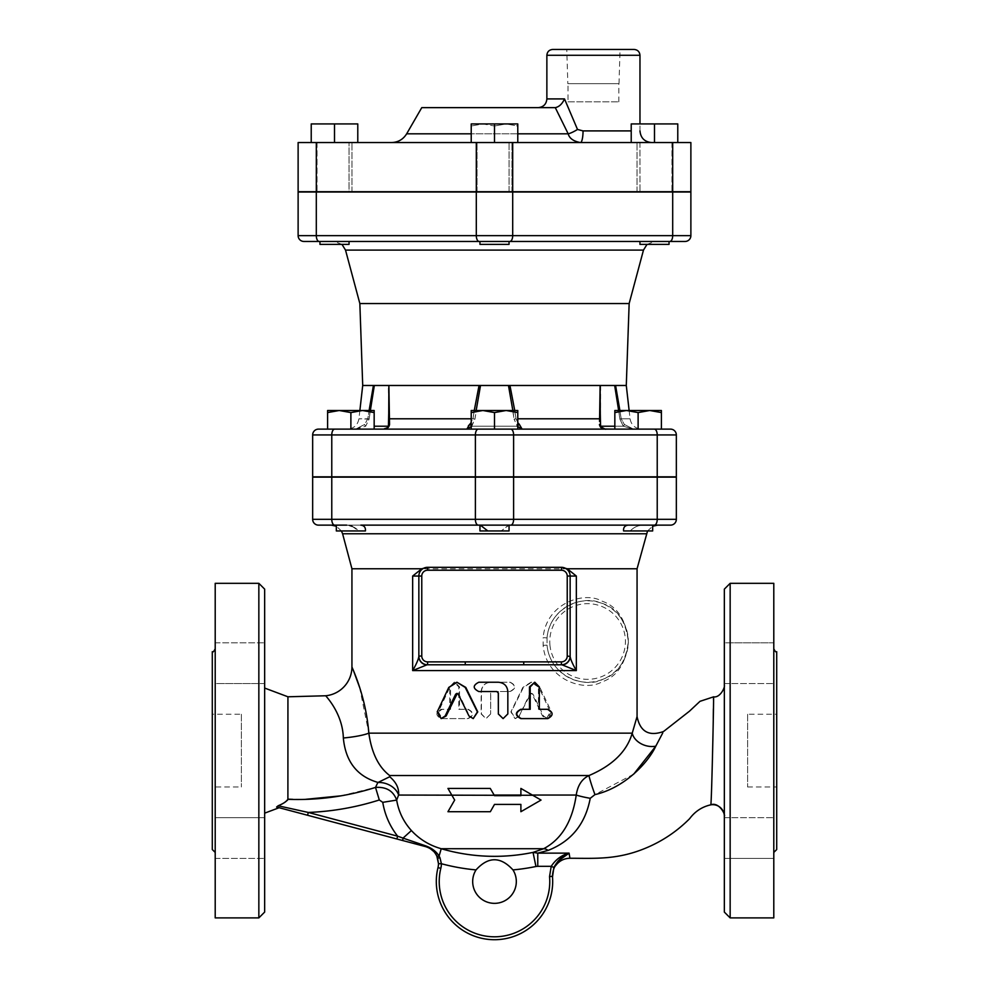 <?xml version="1.0" encoding="UTF-8"?>
<svg xmlns="http://www.w3.org/2000/svg" width="989" height="989" viewBox="0 0 989 989"><rect width="100%" height="100%" fill="white"/><g stroke="black" fill="none" stroke-linecap="round" stroke-linejoin="round"><path stroke-width="0.74" stroke-dasharray="4.95 3.71" d="M327.235 142.552L349.055 142.552L327.235 142.552M327.235 192.014L349.055 192.014L327.235 192.014M327.235 244.382L349.055 244.382L327.235 244.382M327.235 241.464L349.055 241.464L327.235 241.464M325.777 142.552L351.96 142.552L325.777 142.552M334.505 123.934L357.783 123.934L311.226 123.934L357.783 123.934L357.783 142.552L357.783 123.934L357.783 142.552L334.505 142.552L357.783 142.552L334.505 142.552L334.505 123.934L334.505 142.552L311.226 142.552L311.226 123.934L334.505 123.934L334.505 142.552L357.783 142.552M311.226 142.552L311.226 123.934L311.226 142.552L334.505 142.552M341.774 142.552L319.954 142.552L341.774 142.552M341.774 192.014L319.954 192.014L341.774 192.014M319.954 241.464L349.055 241.464L349.055 244.382L319.954 244.382L319.954 241.464L341.774 241.464M317.049 142.552L351.96 142.552L317.049 142.552L317.049 191.718L351.96 191.718L317.049 191.718L351.96 191.718L317.049 191.718L317.049 142.552M509.051 142.552L479.949 142.552L509.051 142.552L509.051 192.014L479.949 192.014L509.051 192.014L479.949 192.014L509.051 192.014L509.051 142.552L479.949 142.552L509.051 142.552M509.051 241.464L509.051 244.382L479.949 244.382L509.051 244.382L479.949 244.382L479.949 241.464L509.051 241.464L479.949 241.464M485.772 142.552L511.956 142.552L485.772 142.552M471.221 142.552L471.221 123.934L482.867 123.934L471.221 126.011L482.867 123.934L471.221 123.934L471.221 142.552L494.5 142.552L471.221 142.552L494.5 142.552L471.221 142.552L471.221 123.934L517.779 123.934L482.867 123.934L494.5 126.011L506.133 123.934L517.779 126.011L517.779 123.934L517.779 126.011L506.133 123.934L517.779 123.934L517.779 142.552L494.5 142.552L494.5 123.934M494.5 142.552L517.779 142.552L517.779 126.011L517.779 142.552L494.5 142.552L494.5 126.011L482.867 123.934L506.133 123.934L494.5 126.011L494.5 142.552L517.779 142.552M661.765 142.552L639.945 142.552L661.765 142.552M661.765 192.014L639.945 192.014L661.765 192.014M661.765 244.382L639.945 244.382L661.765 244.382M661.765 241.464L639.945 241.464L661.765 241.464M663.223 142.552L637.04 142.552L663.223 142.552M631.217 142.552L631.217 123.934L631.217 142.552L654.495 142.552L631.217 142.552L631.217 123.934L677.774 123.934L631.217 123.934L677.774 123.934L677.774 142.552L654.495 142.552L654.495 123.934L654.495 142.552L677.774 142.552L631.217 142.552L654.495 142.552L654.495 123.934M647.226 142.552L669.046 142.552L647.226 142.552M647.226 192.014L669.046 192.014L647.226 192.014M669.046 241.464L669.046 244.382L639.945 244.382L639.945 241.464L669.046 241.464L349.055 241.464M671.951 142.552L637.04 142.552L671.951 142.552L671.951 191.718L637.04 191.718L671.951 191.718L637.04 191.718L671.951 191.718L671.951 142.552M677.774 142.552L677.774 123.934L677.774 142.552L654.495 142.552M503.228 142.552L477.044 142.552L503.228 142.552M364.718 530.945L365.436 530.945C365.745 527.508 364.224 525.567 360.837 525.134L346.731 525.134M343.616 477.131L365.436 477.131L343.616 477.131M343.616 476.834L365.436 476.834L343.616 476.834M347.003 525.134L349.735 525.53M352.171 526.358L358.735 530.945L336.334 530.945L336.334 525.134L360.837 525.134M365.411 530.945L358.735 530.945C355.533 527.508 351.515 525.567 346.669 525.134L336.334 525.134L346.669 525.134M358.154 477.131L336.334 477.131L358.154 477.131M358.154 476.834L336.334 476.834L358.154 476.834M487.812 530.945L509.051 530.945L479.949 530.945L487.812 530.945L479.949 525.134L509.051 525.134L501.188 530.945L508.667 525.134L642.331 525.134C637.497 525.555 633.479 527.496 630.265 530.945L652.666 530.945L630.265 530.945C633.467 527.508 637.485 525.567 642.331 525.134L628.163 525.134C624.788 525.555 623.255 527.496 623.589 530.945L652.666 530.945L652.666 525.134L642.331 525.134L652.666 525.134M509.051 477.131L479.949 477.131L509.051 476.834M645.384 477.131L623.564 477.131L645.384 477.131M645.384 476.834L623.564 476.834L645.384 476.834M630.846 477.131L652.666 477.131L630.846 477.131M630.846 476.834L652.666 476.834L630.846 476.834M676.34 519.312A5.823 5.823 0 0 1 670.517 525.134L510.695 525.134A5.823 2.905 90 0 0 513.612 519.312L676.34 519.312L676.34 477.131L312.66 477.131L312.66 519.312L331.772 519.312A5.823 2.905 90 0 0 334.678 525.134L318.483 525.134M480.333 525.134L478.305 525.134A5.823 2.905 90 0 1 475.388 519.312L513.612 519.312L513.612 477.131M509.051 525.134L479.949 525.134L479.949 530.945L509.051 530.945L509.051 525.134M327.606 412.586L327.606 429.127L374.163 429.127L350.885 429.127L374.163 429.127L374.163 410.497L362.518 410.497L374.163 412.586L362.518 410.497L339.252 410.497L350.885 412.586L362.518 410.497L374.163 410.497L374.163 412.586L374.163 410.497L362.518 410.497L350.885 412.586L339.252 410.497L327.606 410.497L327.606 412.586L339.252 410.497L327.606 412.586L327.606 410.497L362.518 410.497L339.252 410.497L350.885 412.586L362.518 410.497L374.163 412.586L374.163 429.127L327.606 429.127L327.606 412.586L339.252 410.497L327.606 410.497L327.606 429.127L350.885 429.127L350.885 412.586L350.885 429.127L334.678 429.127L517.779 429.127L517.779 410.497L471.221 410.497L471.221 412.586L482.867 410.497L494.5 412.586L506.133 410.497L517.779 412.586L506.133 410.497L517.779 410.497L517.779 412.586L517.779 410.497L506.133 410.497L517.779 412.586L517.779 429.127L494.5 429.127L494.5 412.586L506.133 410.497L482.867 410.497L494.5 412.586L482.867 410.497L506.133 410.497L494.5 412.586L494.5 429.127L517.779 429.127L517.779 412.586M638.115 412.586L638.115 429.127L638.115 412.586L638.115 429.127L661.394 429.127L614.837 429.127L638.115 429.127L614.837 429.127L614.837 412.586L626.482 410.497L614.837 410.497L614.837 412.586L614.837 410.497L626.482 410.497L638.115 412.586L649.748 410.497L661.394 412.586L661.394 410.497L626.482 410.497L649.748 410.497L638.115 412.586L626.482 410.497L614.837 412.586L626.482 410.497L638.115 412.586L649.748 410.497L661.394 410.497L661.394 412.586L649.748 410.497L661.394 412.586L661.394 410.497L614.837 410.497L614.837 429.127L661.394 429.127L661.394 412.586M350.885 429.127L350.885 412.586M374.163 429.127L374.163 412.586M471.221 412.586L471.221 429.127L494.5 429.127L471.221 429.127L471.221 412.586L482.867 410.497L471.221 410.497L471.221 412.586L471.221 410.497L482.867 410.497L471.221 412.586L471.221 429.127L517.779 429.127L494.5 429.127L494.5 412.586M670.517 429.127L614.837 429.127L614.837 412.586M567.995 101.818L618.842 101.818L567.995 101.818L567.995 83.657L618.842 83.657L567.995 83.657M566.771 49.45L620.066 49.45L566.771 49.45L567.834 83.657L619.003 83.657L567.834 83.657M583.04 130.907A11.633 2.596 -90 0 1 580.444 142.552L391.533 142.552L580.444 142.552C573.472 141.291 569.392 138.373 568.193 133.824L568.168 133.799A8.728 1.521 150.9 0 0 577.514 129.46L583.04 130.907L631.217 130.907M421.771 107.64L555.286 107.64C559.131 106.874 562.209 103.969 564.509 98.912L577.514 129.46M690.878 142.552L298.122 142.552L298.122 191.718L690.878 191.718L690.878 142.552M552.69 49.45L634.147 49.45M503.228 191.718L477.044 191.718L503.228 191.718M471.221 429.127L605.824 429.127L347.362 429.127L466.857 429.127L468.353 425.913M318.483 429.127L334.678 429.127A5.823 2.905 90 0 0 331.772 434.937L312.66 434.937A5.823 5.823 0 0 1 318.483 429.127M618.644 410.497L619.893 419.126L623.293 426.21L633.479 429.127L603.203 429.127L641.638 429.127L633.479 429.127L624.343 424.466L621.191 418.792L619.893 410.497M512.846 410.497L514.082 419.126L516.048 418.792L522.143 429.127L604.353 428.991C601.361 427.891 600.1 426.852 600.57 425.876A2.905 2.065 -7 0 0 599.458 424.466C599.903 427.409 602.029 428.966 605.824 429.127L605.787 429.127M654.322 429.127A5.823 2.905 -90 0 1 657.228 434.937L676.34 434.937L676.34 476.834L312.66 476.834M363.581 476.834L625.419 476.834L363.581 477.131M316.307 192.014L316.307 235.654L298.122 235.654L298.122 192.014L690.878 192.014L690.878 235.654A5.823 5.823 0 0 1 685.068 241.464L303.932 241.464M349.03 192.014L639.97 192.014L349.03 192.014L639.97 191.718L349.03 191.718L349.055 142.552L349.055 192.014M647.016 244.382L654.718 241.464M359.848 303.549L629.152 303.549M388.492 425.579L388.43 426.21A2.905 2.065 -173 0 1 388.43 425.876A2.905 2.065 -173 0 1 389.542 424.466C389.085 427.409 386.971 428.966 383.176 429.127L388.43 426.21L388.702 419.113L389.369 418.792L472.952 418.792L471.221 422.587M389.456 421.425L389.542 424.466M388.702 419.126L388.306 385.487L374.337 385.487L369.107 419.126L365.707 426.21L355.521 429.127L364.657 424.466L367.809 418.792L373.422 385.487L388.875 385.487L389.369 418.792M471.221 426.593L474.918 419.126L472.952 418.792L479.047 385.487L374.337 385.487M355.694 429.127L365.707 426.21A2.905 0.816 43.2 0 1 364.657 424.466L355.694 429.127M370.356 410.497L369.107 419.126L367.809 418.792L364.657 424.466A2.905 0.816 -136.8 0 0 365.707 426.21L369.107 419.126L358.933 418.792L367.809 418.792L369.107 410.497M374.163 426.21L388.702 426.21L383.955 429.09C387.194 428.249 388.689 427.174 388.43 425.876L388.702 414.428M388.368 426.21L388.702 415.541L388.43 426.21A2.905 2.065 7 0 1 388.43 425.925M517.779 422.587L516.048 418.792L509.953 385.487L479.047 385.487L508.47 385.487L480.53 385.487L474.918 419.126L471.778 426.21A2.905 1.249 -140.8 0 0 471.221 425.604M474.263 410.497L472.952 418.792L474.918 419.126L476.154 410.497M520.239 428.361L517.222 426.21L514.082 419.126L517.779 426.593M600.644 426.21L623.293 426.21A2.905 0.816 -43.2 0 0 624.343 424.466L633.479 429.127L623.293 426.21L619.893 419.126L614.663 385.487L600.694 385.487L615.578 385.487L508.47 385.487L514.082 419.126L516.048 418.792L514.737 410.497M519.386 424.466A2.905 1.249 140.8 0 0 517.222 426.21L471.778 426.21L517.222 426.21A2.905 1.249 -39.2 0 1 517.779 425.604M604.254 428.991L600.57 426.21A2.905 2.065 173 0 0 600.57 425.925M600.694 385.487L600.508 425.579M614.663 385.487L615.578 385.487L621.191 418.792L619.893 419.126L621.191 418.792L624.343 424.466A2.905 0.816 136.8 0 1 623.293 426.21L614.837 426.21M600.298 419.126L600.57 425.876A2.905 2.065 -7 0 1 600.57 426.21L605.8 429.127M600.298 414.428L599.544 421.425M615.578 385.487L626.284 385.487M362.716 385.487L373.422 385.487M469.552 424.528L469.614 424.466A2.905 1.249 39.2 0 1 471.778 426.21L466.857 429.127M469.614 424.466L472.952 418.792L471.221 418.792M473.632 718.607L469.515 716.011L458.945 694.179L457.314 693.425M441.156 718.607L467.636 718.607C473.682 715.504 473.682 712.401 467.636 709.298L458.797 709.298L458.797 686.898L454.211 682.237L449.674 686.898L449.674 709.298L441.156 709.298C435.481 712.401 435.481 715.504 441.156 718.607L468.18 718.607C474.09 715.504 474.09 712.401 468.18 709.298L459.514 709.298L459.514 686.898L455.014 682.237L450.564 686.898L450.564 709.298L442.219 709.298C436.656 712.401 436.656 715.504 442.219 718.607L438.362 711.882L449.686 687.417L457.684 682.237M547.844 709.298L546.781 709.298C552.344 712.401 552.344 715.504 546.781 718.607L547.844 718.607M538.436 709.298L539.326 709.298L538.436 709.298L538.436 686.898L539.326 686.898M533.986 682.237L538.436 686.898M529.486 709.298L530.203 709.298M496.824 691.546L479.109 691.546C473.15 688.443 473.15 685.34 479.109 682.237L498.283 682.237C503.933 682.793 507.023 685.896 507.58 691.546L507.58 713.947L502.931 718.607M447.955 788.431L490.26 788.431L447.943 788.431L454.668 800.064L447.955 811.709L490.346 811.709L494.5 804.403L520.894 804.403L494.5 804.403L490.346 811.709L447.955 811.709L454.668 800.064L447.955 788.431L490.26 788.431L494.5 795.675L520.894 795.675L520.894 788.431L541.045 800.064L520.894 811.709L520.894 804.403L494.5 804.403L490.346 811.709L447.955 811.709L454.668 800.064L450.638 793.079M278.132 805.775L276.599 807.036C280.023 807.951 280.023 807.951 276.599 807.036C280.023 807.951 280.023 807.951 276.599 807.036L307.554 815.257L308.308 812.451L397.627 836.175L425.183 845.682C431.612 847.932 436.248 851.393 439.091 856.078L441.23 848.723A190.098 190.098 0 0 0 533.034 852.394L543.641 848.723C561.455 839.315 572.322 821.426 576.241 795.057L532.366 795.057L541.045 800.064L520.894 788.431L520.894 795.057L494.129 795.057L494.5 795.675L520.894 795.675L494.5 795.675L490.26 788.431M541.045 800.064L520.894 811.709L541.045 800.064M520.894 804.403L520.894 811.709M340.636 795.873L375.511 787.417L377.897 782.41L389.728 776.748C396.206 782.2 399.16 788.307 398.604 795.057L396.663 800.089C398.629 811.66 403.537 821.822 411.412 830.55C419.534 839.327 429.473 845.385 441.23 848.723L543.641 848.723A17.456 8.913 -111.2 0 1 548.104 850.404L537.769 853.136L537.769 866.302L535.951 866.5A204.5 204.5 0 0 1 512.97 869.912C500.718 856.4 488.405 856.4 476.03 869.912A21.82 21.82 0 0 0 508.742 898.061A21.82 21.82 0 0 0 512.97 869.912M389.728 776.736L389.666 775.537L589.024 775.537C612.525 765.523 626.927 751.393 632.231 733.146L636.434 718.607M590.235 798.296A17.456 1.966 -170.1 0 1 576.241 795.057C577.724 785.365 581.977 778.862 589.024 775.537A17.456 1.076 -109.6 0 0 594.958 794.612L590.235 798.296C585.401 823.899 571.358 841.268 548.104 850.404M519.633 716.011L515.43 718.607L511.214 711.882L523.428 687.417L531.711 682.237L539.87 687.417L551.454 711.882L547.51 718.607L543.517 716.011L532.997 694.179L531.711 693.376L530.425 694.179L519.138 716.011L529.708 694.179L530.969 693.376L532.23 694.179L542.541 716.011L546.447 718.607L550.317 711.882L538.968 687.417L530.969 682.237L522.847 687.417L510.88 711.882L515.022 718.607L519.138 716.011M442.219 709.298L441.156 709.298M450.564 709.298L449.674 709.298M459.514 709.298L458.797 709.298M490.643 713.947L485.896 718.607L481.161 713.947L481.161 691.546C481.717 685.896 484.882 682.793 490.643 682.237L510.2 682.237C516.283 685.34 516.283 688.443 510.2 691.546L492.126 691.546L490.643 693.005L490.643 713.947L490.717 693.005L492.176 691.546L509.891 691.546C515.85 688.443 515.85 685.34 509.891 682.237L490.717 682.237C485.067 682.793 481.977 685.896 481.42 691.546L481.42 713.947L486.069 718.607L490.717 713.947M543.134 645.36L547.028 645.112C549.958 677.465 586.23 688.777 602.993 679.22C617.495 674.399 625.938 661.826 628.336 641.502C625.691 619.93 616.271 606.999 600.039 602.721C582.941 594.945 549.563 607.555 547.028 637.905L543.134 637.645C546.225 602.981 584.338 590.853 601.98 601.139C617.173 606.331 626.012 619.794 628.51 641.502C626 663.273 617.124 676.748 601.905 681.916C584.301 692.152 546.212 680.036 543.134 645.36L543.134 637.645M547.028 637.905L547.028 645.112A40.734 40.734 0 0 0 609.001 676.167A40.734 40.734 0 0 0 609.001 606.85A40.734 40.734 0 0 0 547.028 637.905M351.936 666.809L353.221 669.924M359.588 687.343L368.835 733.146A29.089 4.834 174.8 0 1 343.344 737.992C342.689 712.871 325.196 695.551 325.764 695.761M637.064 568.774L351.936 568.774M523.737 664.781L561.418 664.781A8.728 8.728 0 0 0 570.146 656.053L570.146 656.449M418.854 576.043A8.728 8.728 0 0 1 427.582 567.315M418.854 656.449L418.854 656.053A8.728 8.728 0 0 0 427.582 664.781L465.263 664.781M570.146 576.043A8.728 8.728 0 0 0 561.418 567.315A8.728 8.728 0 0 1 570.146 576.043M557.944 861.196L553.877 867.464L552.455 876.316A58.19 58.19 0 0 1 490.099 939.55A58.19 58.19 0 0 1 437.991 867.637A17.456 17.456 0 0 0 438.498 863.694L441.403 863.731A20.361 20.361 0 0 1 440.822 868.33L437.991 867.637A17.456 17.456 0 0 0 438.498 863.694M569.924 858.254L569.083 853.136C561.703 855.089 555.744 859.478 551.219 866.302L553.877 867.464M436.829 856.017A2.905 1.063 -25.2 0 0 439.091 856.078L439.969 857.747A2.905 0.902 -19.3 0 1 437.521 857.686L433.763 851.504M430.438 848.747L425.53 846.596A2.905 0.816 -75.1 0 1 425.183 845.682M411.412 830.55L403.042 838.116L402.721 840.539L396.873 838.981L397.627 836.175C389.814 826.161 384.857 814.887 382.755 802.339L396.663 800.089C393.362 790.916 386.316 786.688 375.511 787.417L379.306 799.977C356.164 807.321 332.489 811.475 308.308 812.451M440.822 868.33A55.273 55.273 0 0 0 490.321 936.645A55.273 55.273 0 0 0 549.55 876.575L552.455 876.316A58.19 58.19 0 0 1 490.099 939.55A58.19 58.19 0 0 1 437.991 867.637M439.969 857.747L441.403 863.731A204.5 204.5 0 0 0 476.03 869.912M662.519 733.381L655.794 746.163A17.456 12.919 -162.9 0 1 632.231 733.146L368.835 733.146C371.617 752.938 378.564 767.068 389.666 775.537M710.757 804.836C710.98 806.801 713.069 751.331 713.267 718.546M713.39 708.816L713.502 700.014M633.714 774.14L594.958 794.612M377.897 782.41C357.078 776.353 345.569 761.542 343.344 737.992M287.898 798.84L305.774 799.31M377.835 782.546A17.456 13.253 19.8 0 1 398.604 795.057L451.775 795.057M264.656 813.156L264.656 688.06L264.656 813.156M569.083 853.136L537.769 853.136L533.034 852.394L535.951 866.5M241.39 714.243L241.39 786.972L241.39 714.243L212.289 714.243L212.289 786.972L241.39 786.972M215.206 852.431L215.206 648.784L215.206 852.431M215.206 583.325L215.206 917.891M215.206 838.042L215.206 858.403L215.206 838.042M215.206 683.535L215.206 642.813L215.206 683.535L215.206 642.813L215.206 683.535L264.656 683.535L264.656 642.813L264.656 683.535L264.656 642.813L264.656 683.535L215.206 683.535M215.206 817.68L215.206 858.403L215.206 817.68L264.656 817.68L264.656 858.403L264.656 817.68L264.656 858.403L264.656 817.68L215.206 817.68M258.846 917.891L258.846 583.325M264.656 589.135L264.656 912.081M724.344 816.308L724.344 779.851M747.61 714.243L747.61 786.972L747.61 714.243L776.711 714.243L776.711 786.972L776.711 714.243M724.344 912.081L724.344 589.135M724.344 642.813L724.344 683.535L724.344 642.813L724.344 683.535L724.344 642.813L773.794 642.813L773.794 683.535L773.794 642.813L773.794 683.535L773.794 642.813L724.344 642.813M724.344 838.042L724.344 817.68L724.344 838.042M724.344 858.403L724.344 817.68L724.344 858.403L773.794 858.403L773.794 817.68L773.794 858.403L773.794 817.68L773.794 858.403L724.344 858.403M730.154 583.325L730.154 917.891M773.794 583.325L773.794 917.891M776.711 651.689L776.711 849.526M773.794 852.431L773.794 648.784L773.794 852.431M724.344 683.535L773.794 683.535L724.344 683.535M724.344 817.68L773.794 817.68L724.344 817.68M646.398 533.776L342.602 533.776M517.779 133.824L471.221 133.824M406.652 133.824L568.193 133.824M546.868 98.912L564.509 98.912M639.97 55.273L546.868 55.273M672.693 191.718L672.693 142.552M476.302 191.718L476.302 142.552M512.698 191.718L512.698 142.552M316.307 191.718L316.307 142.552M685.068 241.464A5.823 5.823 0 0 0 690.878 235.654L672.693 235.654A5.823 2.905 90 0 1 669.776 241.464M476.302 192.014L476.302 235.654L316.307 235.654A5.823 2.905 -90 0 0 319.224 241.464M509.78 241.464A5.823 2.905 90 0 0 512.698 235.654L672.693 235.654L672.693 192.014M512.698 192.014L512.698 235.654L476.302 235.654A5.823 2.905 -90 0 0 479.22 241.464M478.305 429.127A5.823 2.905 -90 0 0 475.388 434.937L331.772 434.937L331.772 476.834M510.695 429.127A5.823 2.905 -90 0 1 513.612 434.937L475.388 434.937L475.388 476.834M657.228 476.834L657.228 434.937L513.612 434.937L513.612 476.834M643.48 250.093L345.52 250.093M517.779 418.792L599.631 418.792M621.191 418.792L630.067 418.792L621.191 418.792M657.228 477.131L657.228 519.312A5.823 2.905 -90 0 1 654.322 525.134M331.772 477.131L331.772 519.312L475.388 519.312L475.388 477.131M449.686 687.417L448.771 687.417M438.362 711.882L437.212 711.882M458.945 694.179L458.216 694.179M532.725 795.267L520.894 795.267M494.253 795.267L451.899 795.267M538.968 687.417L539.87 687.417M550.317 711.882L551.454 711.882M542.541 716.011L543.517 716.011M532.23 694.179L532.997 694.179M529.708 694.179L530.425 694.179M450.564 686.898L449.674 686.898M459.514 686.898L458.797 686.898M549.921 644.853A37.817 37.817 0 0 0 608.408 673.089A37.817 37.817 0 0 0 605.54 608.21A37.817 37.817 0 0 0 549.921 644.853M549.55 876.575L551.219 866.302L537.769 866.302M382.755 802.339L379.306 799.977M639.945 142.552L639.97 192.014L639.945 142.552M647.56 530.945L652.666 526.247M341.44 530.945L336.334 526.247M618.842 101.818L618.842 83.657M619.003 83.657L620.066 49.45M639.97 130.907L639.97 123.934M511.956 191.718L511.956 142.552L511.956 191.718M477.044 191.718L477.044 142.552L477.044 191.718M637.04 191.718L637.04 142.552L637.04 191.718M351.96 191.718L351.96 142.552L351.96 191.718M341.984 244.382L334.282 241.464M388.702 426.21C389.443 426.927 388.479 427.891 385.797 429.127C388.479 427.891 389.443 426.927 388.702 426.21M600.298 415.541L600.298 426.21C599.557 426.927 600.521 427.891 603.203 429.127C600.521 427.891 599.557 426.927 600.298 426.21L600.298 415.541M629.128 410.497L630.067 418.792C631.316 425.159 635.173 428.608 641.638 429.127M359.872 410.497L358.933 418.792C357.684 425.159 353.827 428.608 347.362 429.127M457.684 693.376L456.93 693.376M530.969 682.237L531.711 682.237M546.447 718.607L547.51 718.607M530.969 693.376L531.711 693.376M454.211 682.237L455.014 682.237M419.571 659.453L418.854 656.053M424.516 664.225L422.229 662.951M569.429 659.453L570.146 656.214M566.771 662.951L564.484 664.225M552.455 876.303L552.505 876.934M276.599 807.036L279.17 807.716M215.206 858.403L264.656 858.403L215.206 858.403M215.206 642.813L264.656 642.813L215.206 642.813M747.61 786.972L776.711 786.972"/><path stroke-width="1.48" d="M319.954 241.464L319.954 244.382L349.055 244.382L349.055 241.464L341.774 241.464M357.783 142.552L357.783 123.934L311.226 123.934L311.226 142.552M334.505 142.552L334.505 123.934M479.949 241.464L479.949 244.382L509.051 244.382L509.051 241.464M471.221 142.552L471.221 123.934L517.779 123.934L517.779 142.552M494.5 142.552L494.5 123.934M349.055 241.464L639.945 241.464L639.945 244.382L669.046 244.382L669.046 241.464M654.495 142.552L654.495 123.934L631.217 123.934L631.217 142.552M677.774 142.552L677.774 123.934L654.495 123.934M336.334 526.247L331.364 525.134L336.334 525.134L336.334 530.945L364.718 530.945M349.735 525.53L352.171 526.358M365.436 530.945L365.411 530.945C365.745 527.496 364.212 525.555 360.837 525.134L480.333 525.134L487.812 530.945M360.837 525.134L479.949 525.134L479.949 530.945L509.051 530.945L509.051 525.134L628.064 525.134M628.163 525.134C624.776 525.567 623.255 527.508 623.589 530.945L652.666 530.945L652.666 525.134L657.636 525.134L652.666 525.134M318.483 525.134L334.678 525.134A5.823 2.905 -90 0 1 331.772 519.312L312.66 519.312A5.823 5.823 0 0 0 318.483 525.134A5.823 5.823 0 0 1 312.66 519.312L312.66 477.131L676.34 477.131L676.34 519.312A5.823 5.823 0 0 1 670.517 525.134L480.333 525.134M478.305 525.134L510.695 525.134A5.823 2.905 90 0 0 513.612 519.312L475.388 519.312A5.823 2.905 90 0 0 478.305 525.134M331.364 525.134L346.669 525.134M507.617 525.542L508.63 525.134M339.252 410.497L327.606 412.586L327.606 410.497L362.518 410.497L350.885 412.586L339.252 410.497M374.163 410.497L374.163 412.586L362.518 410.497L374.163 410.497M482.867 410.497L471.221 412.586L471.221 410.497L506.133 410.497L494.5 412.586L482.867 410.497M517.779 410.497L517.779 412.586L506.133 410.497L517.779 410.497M614.837 412.586L614.837 410.497L626.482 410.497L614.837 412.586L614.837 429.127L604.254 428.991M649.748 410.497L638.115 412.586L626.482 410.497L661.394 410.497L661.394 412.586L649.748 410.497M350.885 429.127L350.885 412.586M374.163 429.127L374.163 412.586M312.66 476.834L312.66 434.937L312.66 476.834L676.34 476.834L676.34 434.937A5.823 5.823 0 0 0 670.517 429.127A5.823 5.823 0 0 1 676.34 434.937A5.823 5.823 0 0 0 670.517 429.127L327.606 429.127L327.606 412.586M517.222 426.21L522.143 429.127L517.779 429.127L517.779 412.586M471.221 425.604A2.905 1.249 -140.8 0 0 469.614 424.466L466.857 429.127L494.5 429.127L494.5 412.586M471.221 429.127L471.221 412.586M638.115 412.586L638.115 429.127L661.394 429.127L661.394 412.586M471.221 133.824L406.652 133.824L421.771 107.64L555.286 107.64L568.193 133.824A8.728 1.521 150.9 0 0 577.514 129.46L564.509 98.912C562.209 103.969 559.131 106.874 555.286 107.64L568.193 133.824C569.404 138.386 573.484 141.291 580.444 142.552A11.633 2.596 -90 0 0 583.04 130.907L577.514 129.46M476.302 142.552L690.878 142.552L690.878 191.718L298.122 191.718L298.122 142.552L476.302 142.552L476.302 191.718M634.147 49.45L552.69 49.45C549.155 49.796 547.214 51.737 546.868 55.273L639.97 55.273C639.623 51.737 637.682 49.796 634.147 49.45M312.66 434.937L331.772 434.937A5.823 2.905 -90 0 1 334.678 429.127L318.483 429.127A5.823 5.823 0 0 0 312.66 434.937A5.823 5.823 0 0 1 318.483 429.127M479.22 241.464L685.068 241.464A5.823 5.823 0 0 0 690.878 235.654L476.302 235.654A5.823 2.905 90 0 0 479.22 241.464L303.932 241.464A5.823 5.823 0 0 1 298.122 235.654A5.823 5.823 0 0 0 303.932 241.464A5.823 5.823 0 0 1 298.122 235.654L298.122 192.014L316.307 192.014L316.307 235.654A5.823 2.905 90 0 0 319.224 241.464M316.307 192.014L512.698 192.014L512.698 235.654A5.823 2.905 -90 0 1 509.78 241.464M690.878 235.654L690.878 192.014L512.698 192.014M619.893 410.497L615.578 385.487L626.284 385.487L629.152 303.549L643.48 250.093L647.016 244.382M629.152 303.549L359.848 303.549L345.52 250.093L643.48 250.093M388.43 425.925A2.905 2.065 7 0 1 388.43 425.876A2.905 2.065 7 0 1 389.542 424.466L388.875 385.487L388.702 419.101L389.369 418.792L389.456 421.425M514.737 410.497L509.953 385.487L373.422 385.487L369.107 410.497M370.356 410.497L374.337 385.487L362.716 385.487L359.872 410.497M388.702 414.428L388.43 426.21M389.542 424.466C389.097 427.409 386.971 428.966 383.176 429.127L384.647 428.991C387.639 427.891 388.9 426.852 388.43 425.876L388.702 419.113M466.857 429.127L471.778 426.21M471.221 422.587L469.614 424.466M476.154 410.497L480.53 385.487L479.047 385.487L474.263 410.497M600.57 426.21L600.298 419.113L599.631 418.792L600.125 385.487L508.47 385.487L512.846 410.497M517.779 425.604A2.905 1.249 -39.2 0 1 519.386 424.466L517.779 422.587M520.239 428.361L522.118 429.127L519.386 424.466M600.57 425.925A2.905 2.065 173 0 0 600.57 425.876A2.905 2.065 173 0 0 599.458 424.466C599.915 427.409 602.029 428.966 605.824 429.127L605.021 429.078C601.905 428.373 600.422 427.297 600.57 425.876C599.458 427.718 606.554 429.758 605.8 429.127M600.298 419.126L600.125 385.487L599.544 421.425M618.644 410.497L614.663 385.487L615.578 385.487L600.694 385.487M468.353 425.913L469.552 424.528M468.996 716.011L473.199 718.607L477.415 711.882L465.213 687.417L456.93 682.237L448.771 687.417L437.212 711.882L441.156 718.607L445.137 716.011L455.645 694.179L456.93 693.376L458.216 694.179L468.996 716.011M456.93 682.237L465.794 687.417L477.761 711.882L473.199 718.607M457.314 693.425L446.113 716.011L441.156 718.607M547.844 709.298C553.519 712.401 553.519 715.504 547.844 718.607L521.364 718.607C515.318 715.504 515.318 712.401 521.364 709.298L530.203 709.298L530.203 686.898L534.789 682.237L539.326 686.898L539.326 709.298L547.844 709.298M539.326 709.298L546.781 709.298M546.781 718.607L520.82 718.607C514.91 715.504 514.91 712.401 520.82 709.298L529.486 709.298L529.486 686.898L534.789 682.237M498.357 713.947L503.104 718.607L507.839 713.947L507.839 691.546C507.283 685.896 504.118 682.793 498.357 682.237L478.8 682.237C472.717 685.34 472.717 688.443 478.8 691.546L496.874 691.546L498.357 693.005L498.357 713.947L498.283 693.005L496.824 691.546M503.104 718.607L498.283 713.947M520.894 795.675L520.894 788.431L541.045 800.064L520.894 811.709L520.894 804.403L494.5 804.403L490.346 811.709L447.955 811.709L454.668 800.064L447.955 788.431L490.26 788.431L494.5 795.675L520.894 795.675L520.894 788.431L532.366 795.057L576.241 795.057C572.322 821.439 561.455 839.327 543.641 848.723L533.034 852.394A190.098 190.098 0 0 1 441.23 848.723C429.486 845.397 419.546 839.34 411.412 830.55C403.537 821.81 398.629 811.66 396.663 800.089L398.604 795.057A17.456 13.253 19.8 0 0 377.835 782.546L375.511 787.417L379.306 799.977L382.755 802.339C384.857 814.887 389.802 826.161 397.627 836.175L308.308 812.451L307.554 815.257L396.873 838.981L397.627 836.175L403.042 838.116L402.721 840.539L425.53 846.596C430.895 848.253 434.666 851.393 436.829 856.017L438.498 863.694A17.456 17.456 0 0 1 437.991 867.637A58.19 58.19 0 0 0 490.099 939.55A58.19 58.19 0 0 0 552.455 876.316L549.55 876.575A55.273 55.273 0 0 1 490.321 936.645A55.273 55.273 0 0 1 440.822 868.33A20.361 20.361 0 0 0 441.403 863.731L438.498 863.694L437.521 857.686A2.905 0.902 -19.3 0 0 439.969 857.747L439.091 856.078C436.223 851.393 431.6 847.919 425.183 845.682A2.905 0.816 104.9 0 0 425.53 846.596L276.599 807.036L278.132 805.775L308.308 812.451L278.132 805.775C282.817 803.933 286.081 801.782 287.898 799.322L287.935 696.788L325.764 695.761C325.245 695.601 342.676 712.884 343.344 737.992A29.089 4.834 174.8 0 0 368.835 733.146C365.72 694.451 351.293 666.462 351.936 666.809A29.089 29.089 0 0 1 325.764 695.761M490.26 788.431L494.5 795.675M450.638 793.079L447.943 788.431M494.253 795.267L398.604 795.057C399.16 788.32 396.206 782.212 389.728 776.748L377.835 782.546M520.894 811.709L520.894 804.403M562.345 664.942L576.34 670.604C572.619 664.126 570.554 659.403 570.146 656.449A8.728 8.542 180 0 1 562.345 664.942L561.418 664.781L561.418 661.876L523.737 661.876L523.737 664.781L561.418 664.781A8.728 8.728 0 0 0 570.146 656.053L570.146 576.043A8.728 8.728 0 0 0 561.418 567.315L427.458 567.315L561.542 567.315L567.253 568.774L637.064 568.774L637.064 716.555L632.255 733.096M353.221 669.924L359.588 687.343M567.253 568.774L576.34 576.043L576.34 670.604L412.66 670.604L426.655 664.942A8.728 8.542 180 0 1 418.854 656.449C418.434 659.403 416.369 664.114 412.66 670.604L412.66 576.043L421.747 568.774L427.458 567.315M351.936 666.809L351.936 568.774L421.747 568.774M465.263 664.781L465.263 661.876L427.582 661.876L427.582 664.781L523.737 664.781M427.582 661.876A5.823 5.823 0 0 1 421.771 656.053L421.771 576.043A5.823 5.823 0 0 1 427.582 570.233L427.582 567.315A8.728 8.728 0 0 0 418.854 576.043L418.854 656.053A8.728 8.728 0 0 0 427.582 664.781L426.655 664.942M561.542 567.315L561.418 570.233A5.823 5.823 0 0 1 567.229 576.043L567.229 656.053A5.823 5.823 0 0 1 561.418 661.876M570.146 656.449L567.229 656.053M567.229 576.043L570.146 576.043L570.146 656.053M421.771 656.053L418.854 656.053L418.854 576.043L421.771 576.043M637.064 568.774L647.56 530.945M553.877 867.464C557.759 860.381 562.828 855.609 569.083 853.136L569.924 858.254C564.089 858.403 559.391 860.789 555.83 865.4C552.727 868.045 552.134 878.034 552.505 876.934L553.877 867.464L551.219 866.302L549.55 876.575M512.97 869.912A21.82 21.82 0 0 1 480.258 898.061A21.82 21.82 0 0 1 476.03 869.912C488.269 856.375 500.582 856.375 512.97 869.912A204.5 204.5 0 0 0 535.951 866.5L533.034 852.394L537.769 853.136L569.083 853.136C561.703 855.077 555.744 859.466 551.219 866.302L537.769 866.302L537.769 853.136L548.104 850.404C571.358 841.28 585.401 823.911 590.235 798.296L594.958 794.612C624.146 787.887 647.82 763.372 655.794 746.163L662.778 732.886M425.183 845.682L403.042 838.116L411.412 830.55M476.03 869.912A204.5 204.5 0 0 1 441.403 863.731L439.969 857.747M569.071 853.148L557.944 861.196M433.763 851.504L430.438 848.747M284.82 809.225L276.599 807.036M594.958 794.612A17.456 1.076 -109.6 0 1 589.024 775.537C612.562 765.486 626.964 751.356 632.231 733.146A17.456 12.919 -162.9 0 0 655.794 746.163L633.714 774.14M713.267 718.546L713.39 708.816M713.502 700.014L713.539 696.862C713.984 693.709 711.548 808.05 710.757 804.836A11.633 11.633 0 0 1 724.344 816.308C725.901 815.084 719.015 801.523 710.757 804.836C702.079 806.789 695.032 811.413 689.63 818.682C676.649 831.7 661.653 841.664 644.618 848.574C616.604 859.96 594.723 858.267 569.924 858.254M590.235 798.296A17.456 1.966 -170.1 0 1 576.241 795.057C577.712 785.365 581.977 778.862 589.024 775.537L389.666 775.537L389.728 776.748M389.666 775.537C378.564 767.068 371.617 752.938 368.835 733.146L632.231 733.146M343.344 737.992C345.569 761.542 357.078 776.353 377.897 782.41M305.774 799.31L340.636 795.873M264.656 688.06L287.935 696.788L287.898 799.322C318.001 800.41 347.213 796.429 375.511 787.417C386.303 786.7 393.35 790.916 396.663 800.089L382.755 802.339M436.829 856.017A2.905 1.063 154.8 0 0 439.091 856.078L441.23 848.723L543.641 848.723A17.456 8.913 -111.2 0 1 548.104 850.404M282.545 808.619L279.17 807.716L264.656 813.156M278.132 805.775C283.447 803.562 286.699 801.411 287.898 799.322L287.366 800.385M212.289 714.243L212.289 786.972M212.289 849.526L212.289 651.689L212.289 849.526L215.206 852.431M215.206 917.891L215.206 583.325L258.846 583.325L258.846 917.891L215.206 917.891M258.846 917.891L264.656 912.081L264.656 589.135L258.846 583.325M724.344 589.135L724.344 912.081L730.154 917.891L730.154 583.325L724.344 589.135M730.154 917.891L773.794 917.891L773.794 583.325L730.154 583.325M773.794 852.431L776.711 849.526L776.711 651.689C776.068 652.48 775.104 651.516 773.794 648.784M351.936 568.774L342.602 533.776L646.398 533.776M568.193 133.824L517.779 133.824M631.217 130.907L583.04 130.907M564.509 98.912L546.868 98.912C546.348 104.216 543.443 107.121 538.14 107.64M512.698 191.718L512.698 142.552M672.693 191.718L672.693 142.552M316.307 191.718L316.307 142.552M669.776 241.464A5.823 2.905 -90 0 0 672.693 235.654L672.693 192.014M476.302 192.014L476.302 235.654L298.122 235.654M331.772 476.834L331.772 434.937L475.388 434.937A5.823 2.905 -90 0 1 478.305 429.127M475.388 476.834L475.388 434.937L513.612 434.937A5.823 2.905 -90 0 0 510.695 429.127M654.322 429.127A5.823 2.905 90 0 1 657.228 434.937L676.34 434.937M513.612 476.834L513.612 434.937L657.228 434.937L657.228 476.834M388.368 426.21L374.163 426.21M614.837 426.21L600.644 426.21M599.631 418.792L517.779 418.792M471.221 418.792L389.369 418.792M657.228 477.131L657.228 519.312L676.34 519.312A5.823 5.823 0 0 1 670.517 525.134M513.612 477.131L513.612 519.312L657.228 519.312A5.823 2.905 90 0 1 654.322 525.134M475.388 477.131L475.388 519.312L331.772 519.312L331.772 477.131M446.113 716.011L445.137 716.011M456.423 694.179L455.645 694.179M529.486 686.898L530.203 686.898M532.725 795.267L520.894 795.267M494.141 795.057L520.882 795.057M427.582 570.233L561.418 570.233M523.737 661.876L465.263 661.876M412.66 576.043L418.854 576.043M570.146 576.043L576.34 576.043M437.991 867.637L440.822 868.33M535.951 866.5L537.769 866.302M308.308 812.451C332.489 811.475 356.151 807.321 379.306 799.977M652.666 526.247L657.636 525.134M342.602 533.776L341.44 530.945M406.652 133.824C403.166 139.424 398.122 142.329 391.533 142.552M639.97 130.907C640.662 137.978 644.531 141.86 651.603 142.552M639.97 123.934L639.97 55.273M546.868 98.912L546.868 55.273M345.52 250.093L341.984 244.382M388.702 414.354L388.702 415.541L388.702 414.354M600.57 425.876L600.298 414.428M600.298 414.354L600.298 415.541L600.298 414.354M626.284 385.487L629.128 410.497M362.716 385.487L359.848 303.549M423.144 663.57L422.229 662.951M566.771 662.951L565.856 663.57M637.064 716.555C640.143 731.675 648.957 736.657 663.495 731.514M663.508 731.526L689.444 711.215L700.002 701.325L713.539 696.862C720.548 698.011 725.407 686.378 724.344 685.253M212.289 651.689C212.833 652.567 213.797 651.59 215.206 648.784"/></g></svg>
